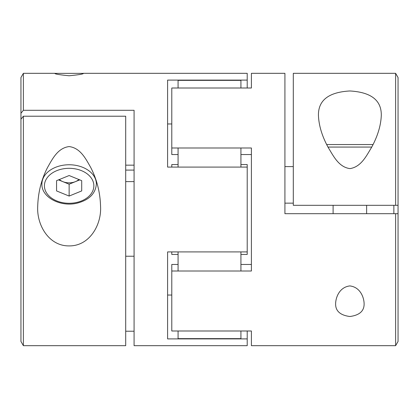 <?xml version="1.0" encoding="UTF-8"?>
<svg xmlns="http://www.w3.org/2000/svg" width="419" height="419" viewBox="0 0 419 419"><rect width="100%" height="100%" fill="white"/><g stroke="black" fill="none" stroke-linecap="round" stroke-linejoin="round"><path stroke-width="0.63" d="M69.135 75.766C78.966 74.797 83.711 73.995 83.381 73.362L54.889 73.362C54.564 73.995 59.315 74.797 69.135 75.766M83.213 73.325L247.21 73.325L247.21 80.097L167.6 80.097L167.6 167.087L247.21 167.087L247.21 251.913L167.6 251.913L167.6 338.903L247.21 338.903L247.21 345.675L134.08 345.675L134.08 110.291L23.38 110.291L20.95 113.271L20.95 119.195L23.38 116.22L125.7 116.22L125.7 345.675L23.38 345.675L23.38 116.22M20.95 113.271L20.95 77.536L23.38 73.325L23.38 110.291M134.08 331.22L125.7 331.22M69.135 146.571C57.754 147.991 52.433 158.953 47.551 167.48C41.392 179.416 38.108 192.384 37.71 206.389C36.621 224.83 48.724 246.073 69.025 245.906C89.462 246.21 101.66 224.883 100.56 206.389C100.167 192.426 96.894 179.468 90.74 167.516C85.827 158.937 80.516 147.991 69.135 146.571M20.95 119.195L20.95 341.464L23.38 345.675M349.865 316.507C359.581 315.24 364.331 310.929 364.111 303.566C363.933 297.212 360.183 287.099 349.828 285.92C339.516 287.172 335.808 297.212 335.619 303.566C335.399 310.924 340.144 315.24 349.865 316.507M395.62 345.675L398.05 341.464L398.05 213.69L395.62 213.69L395.62 345.675L251.4 345.675L251.4 330.994L171.79 330.994L171.79 264.447L178.075 264.447M395.62 73.325L395.62 205.31L293.3 205.31L293.3 73.325L395.62 73.325L398.05 77.536L398.05 205.31L395.62 205.31M395.62 213.69L284.92 213.69L284.92 73.325L251.4 73.325L251.4 88.006L171.79 88.006L171.79 147.991L251.4 147.991L251.4 271.009L171.79 271.009M284.92 166.605L293.3 166.605M349.865 90.97C328.653 92.164 318.173 100.319 318.44 115.435C318.854 125.705 322.148 136.463 328.323 147.698C333.215 155.549 338.599 167.186 350.012 168.606C361.372 166.835 366.62 155.391 371.512 147.504C377.624 136.332 380.881 125.637 381.29 115.435C381.568 100.324 371.093 92.17 349.865 90.97M393.86 213.69L393.86 205.31M284.92 203.157L293.3 203.157M167.6 150.84L167.6 167.087M167.6 251.913L167.6 268.16M125.7 165.165L134.08 165.165M134.08 256.224L125.7 256.224M125.7 181.6L134.08 181.6M247.21 330.994L247.21 338.903M247.21 80.097L247.21 88.006M240.925 251.913L240.925 271.009M178.075 251.913L178.075 271.009M240.925 330.994L240.925 338.636L178.075 338.636L178.075 330.994M178.075 88.006L178.075 80.364L240.925 80.364L240.925 88.006M240.925 147.991L240.925 167.087M178.075 147.991L178.075 167.087M171.79 295.039L167.6 295.039M171.79 123.961L167.6 123.961M178.075 164.552L171.79 164.552L171.79 167.087M171.79 251.913L171.79 254.448L178.075 254.448M240.925 254.448L247.21 254.448L247.21 251.913M247.21 167.087L247.21 164.552L240.925 164.552M178.075 154.553L171.79 154.553L171.79 147.991M240.925 154.553L251.4 154.553L251.4 147.991M251.4 271.009L251.4 264.447L240.925 264.447M398.05 213.69L398.05 205.31M134.08 170.093L125.7 170.093M373.041 144.555L326.689 144.555M349.865 144.555L337.295 144.555M81.705 190.928L81.705 180.668L69.135 175.535L56.565 180.668L56.565 190.928L69.135 196.061L81.705 190.928L81.705 180.668M56.565 180.668L56.565 190.928M58.508 179.871L69.135 184.208L69.135 196.061M69.135 184.208L79.762 179.871M78.919 179.526A12.57 8.888 0 0 1 75.42 181.642A12.57 8.888 0 0 1 69.135 182.836A12.57 8.888 0 0 1 62.85 181.642A12.57 8.888 0 0 1 59.351 179.526M371.747 147.069L327.983 147.069M96.37 184.02C95.569 193.526 89.273 199.873 77.494 203.058C60.996 207.405 41.392 197.522 41.9 184.02A27.235 19.258 0 0 1 69.135 164.761A27.235 19.258 0 0 1 96.37 184.02L96.37 181.301M69.135 168.318A24.721 17.483 0 0 1 90.546 194.536A24.721 17.483 0 0 1 47.724 194.536A24.721 17.483 0 0 1 69.135 168.318M23.38 73.325L55.057 73.325M318.44 115.435L318.44 115.796M381.29 115.435L381.29 115.717M333.105 205.31L333.105 213.69M366.625 205.31L366.625 213.69M100.56 206.389L100.56 206.017M41.9 184.02L41.9 181.301"/></g></svg>
